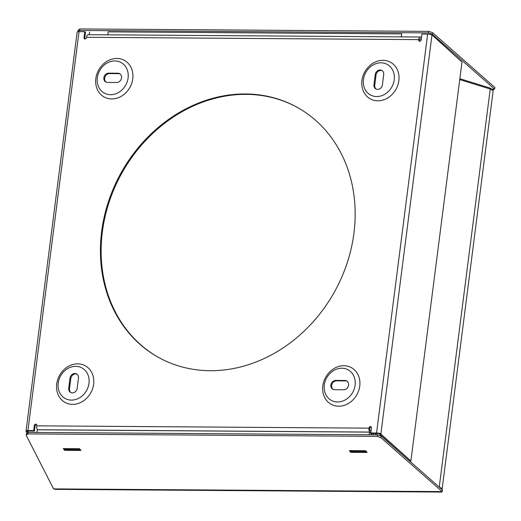 <?xml version="1.0" encoding="UTF-8"?>
<svg xmlns="http://www.w3.org/2000/svg" width="521" height="521" viewBox="0 0 521 521"><rect width="100%" height="100%" fill="white"/><g stroke="black" fill="none" stroke-linecap="round" stroke-linejoin="round"><path stroke-width="0.78" d="M370.835 432.958L371.623 433.4L377.347 433.439A1.745 0.384 7.3 0 1 379.522 433.811L380.897 433.746A3.484 0.768 -172.7 0 0 376.559 432.997L370.835 432.958L371.486 427.839A1.394 1.192 -61 0 0 369.031 427.819L368.985 428.158A3.484 1.641 90.4 0 0 369.741 432.072L369.057 434.781L369.786 432.117L372.001 434.801M369.786 432.124L37.525 429.792L36.796 432.456L37.479 429.74L369.741 432.072M421.456 37.766L421.795 35.161M89.019 34.699L89.742 32.061M383.703 74.653A4.793 4.096 -61 0 0 381.828 70.446A4.793 4.096 -61 0 0 375.244 74.594L373.948 84.721A4.793 4.096 -61 0 0 375.908 88.974A4.793 4.096 -61 0 0 382.407 84.78L383.703 74.653M382.18 70.68A4.793 4.096 -61 0 0 376.038 75.037L375.244 74.594M376.26 89.137A4.793 4.096 -61 0 1 374.742 85.157L376.038 75.037M363.443 79.583A17.434 14.901 119 0 1 380.988 62.813A17.434 14.901 119 0 1 394.208 79.798A17.434 14.901 119 0 1 376.663 96.561A17.434 14.901 119 0 1 363.443 79.583M398.871 80.696A20.925 17.877 119 0 1 377.816 100.814A20.925 17.877 119 0 1 361.952 80.436A20.925 17.877 119 0 1 383.007 60.319A20.925 17.877 119 0 1 398.871 80.696M27.053 433.29L26.265 431.772L27.913 431.857L27.971 431.447L26.317 431.355L26.265 431.772M28.212 432.417L27.965 431.942L26.31 431.85M297.517 107.508A142.982 122.168 -61 0 0 102.37 231.845A142.982 122.168 -61 0 0 158.775 357.556M101.654 231.454A142.982 122.168 -61 0 0 158.43 357.367A142.982 122.168 -61 0 0 353.928 233.219A142.982 122.168 -61 0 0 297.159 107.313A142.982 122.168 -61 0 0 101.654 231.454M119.973 73.884A4.793 4.096 119 0 0 118.71 73.656L109.482 73.591L108.687 73.148A4.793 4.096 119 0 0 104.096 76.756A4.793 4.096 119 0 0 105.77 81.986A4.793 4.096 119 0 0 107.502 82.429L116.73 82.494A4.793 4.096 119 0 0 121.328 78.886A4.793 4.096 119 0 0 119.654 73.663A4.793 4.096 119 0 0 117.922 73.214L108.687 73.148M106.18 82.175A4.793 4.096 119 0 1 104.975 76.945A4.793 4.096 119 0 1 109.482 73.591M97.329 77.714A17.434 14.901 -61 0 0 110.55 94.698A17.434 14.901 -61 0 0 128.094 77.929A17.434 14.901 -61 0 0 114.874 60.95A17.434 14.901 -61 0 0 97.329 77.714M95.838 78.573A20.925 17.877 -61 0 0 111.702 98.951A20.925 17.877 -61 0 0 132.751 78.834A20.925 17.877 -61 0 0 116.886 58.456A20.925 17.877 -61 0 0 95.838 78.573M350.776 452.326L367.077 452.443L365.657 450.717L349.357 450.606L350.776 452.326L350.913 451.831M71.019 392.678A4.793 4.096 119 0 1 69.501 388.699L70.797 378.578A4.793 4.096 -61 0 1 76.945 374.221M70.003 378.135A4.793 4.096 -61 0 1 76.502 373.941A4.793 4.096 -61 0 1 78.463 378.194L77.167 388.321A4.793 4.096 119 0 1 70.609 392.482A4.793 4.096 119 0 1 68.707 388.262L70.003 378.135L70.797 378.578M58.202 383.117A17.434 14.901 -61 0 0 71.423 400.102A17.434 14.901 -61 0 0 88.967 383.332A17.434 14.901 -61 0 0 75.747 366.354A17.434 14.901 -61 0 0 58.202 383.117M56.711 383.977A20.925 17.877 119 0 1 77.766 363.86A20.925 17.877 119 0 1 93.63 384.238A20.925 17.877 119 0 1 72.575 404.355A20.925 17.877 119 0 1 56.711 383.977M28.238 432.391L27.828 433.908L26.167 435.165L26.578 433.648L28.238 432.391L377.569 434.84L377.152 436.357L380.91 437.647L381.32 436.136L377.569 434.84M347.025 381.177A4.793 4.096 -61 0 0 345.703 380.923L336.475 380.858A4.793 4.096 119 0 0 331.968 384.218A4.793 4.096 119 0 0 333.173 389.447M335.68 380.421A4.793 4.096 119 0 0 331.082 384.029A4.793 4.096 119 0 0 332.769 389.259L332.763 389.252A4.793 4.096 119 0 0 334.495 389.701L343.723 389.767A4.793 4.096 -61 0 0 348.308 386.185A4.793 4.096 -61 0 0 346.686 380.955A4.793 4.096 -61 0 0 344.909 380.486L335.68 380.421L336.475 380.858M324.322 384.986A17.434 14.901 119 0 1 341.867 368.217A17.434 14.901 119 0 1 355.088 385.201A17.434 14.901 119 0 1 337.543 401.965A17.434 14.901 119 0 1 324.322 384.986M359.744 386.1A20.925 17.877 -61 0 0 343.88 365.722A20.925 17.877 -61 0 0 322.825 385.84A20.925 17.877 -61 0 0 338.696 406.217A20.925 17.877 -61 0 0 359.744 386.1M27.828 433.908L377.152 436.357M55.389 489.349L53.546 488.893L442.205 491.616L380.91 437.647M441.821 492.058L442.622 490.098L381.32 436.136M369.031 427.819L369.773 428.601A1.745 0.821 90.4 0 0 370.157 430.554L371.011 431.59M372.502 433.407L373.661 434.814M371.278 426.92A1.394 1.192 -61 0 0 369.819 428.262M403.899 456.005L379.705 434.325L379.757 433.908M409.61 461.033L410.887 460.974L461.984 62.09L431.994 34.861A3.484 0.768 -172.7 0 0 427.656 34.119L421.932 34.073L421.176 39.98A1.394 1.192 -61 0 1 418.715 39.967L419.503 40.404A1.394 1.192 -61 0 0 419.711 41.322M410.887 460.974L381.177 434.338L379.705 434.325M379.796 434.403L381.177 434.338M381.131 433.843L381.079 434.26M421.228 39.563L420.753 38.99A1.745 0.821 -89.6 0 0 420.349 38.762L420.356 38.762A1.745 0.821 -89.6 0 0 419.548 40.065L419.503 40.404M421.45 37.818L421.17 37.473A3.484 1.641 -89.6 0 0 420.271 37.024A3.484 1.641 -89.6 0 0 418.754 39.629L418.715 39.967M418.754 39.629L86.499 37.297L86.453 37.636A1.394 1.192 119 0 1 83.992 37.616L84.786 38.059L85.542 32.152L84.747 31.716L83.992 37.616M86.499 37.297A3.484 1.641 -89.6 0 1 88.101 34.692L420.362 37.017M27.971 431.447L27.854 431.349A1.745 0.384 7.3 0 1 27.782 431.212A1.745 0.384 7.3 0 1 28.72 430.997L34.445 431.036L33.65 430.593L34.308 425.475A1.394 1.192 119 0 1 36.77 425.494L36.724 425.833A3.484 1.641 90.4 0 0 37.479 429.74M84.995 38.977A1.394 1.192 119 0 1 84.786 38.059M33.65 430.593L27.926 430.554A3.484 0.768 -172.7 0 0 26.05 430.991L77.147 32.107A3.484 0.768 7.3 0 1 79.023 31.67L84.747 31.716M26.05 430.991A3.484 0.768 -172.7 0 0 26.206 431.264L26.317 431.355M34.445 431.036L35.096 425.918A1.394 1.192 119 0 1 36.561 424.576M366.335 451.538L366.204 451.935L365.605 450.717M366.204 451.935L350.822 451.831L350.112 450.965L365.495 451.075M350.223 450.613L350.112 450.965M492.592 89.925L494.533 89.078L494.95 87.561L432.606 32.673L432.196 34.191L494.533 89.078L491.563 89.058L490.163 88.088L459.854 78.71M64.116 448.607L63.998 448.959L79.381 449.069L79.492 448.711M80.221 449.532L80.091 449.929L79.381 449.069M63.998 448.959L64.708 449.825L80.091 449.929M27.913 431.857L28.023 431.486M53.546 488.893L26.167 435.165M64.663 450.326L63.243 448.601L79.544 448.718L80.963 450.437L64.663 450.326L64.799 449.825M441.567 489.173L442.179 488.574L439.203 487.089M459.743 79.596L490.235 89.032L493.166 90.582M401.326 36.887L401.704 33.911L108.199 31.853L107.821 34.829M432.196 34.191L428.438 32.901L79.479 30.452L79.895 28.935L78.235 30.192L77.818 31.709L79.479 30.452M428.438 32.901L428.855 31.384L432.606 32.673M428.855 31.384L79.895 28.935M376.781 434.84L376.957 433.433M375.244 434.827L375.42 433.426M374.742 85.157L373.948 84.721M118.71 73.656L117.922 73.214M69.501 388.699L68.707 388.262M345.703 380.923L344.909 380.486M380.897 433.746L431.994 34.861M36.724 425.833L368.985 428.158M34.308 425.475L35.096 425.918M79.023 31.67L27.926 430.554M376.559 432.997L427.656 34.119M420.753 38.99L419.946 38.984M490.235 89.032L439.249 487.024M490.053 88.974L490.163 88.088M442.179 488.646L493.166 90.661M55.571 489.356L441.788 492.065"/></g></svg>
